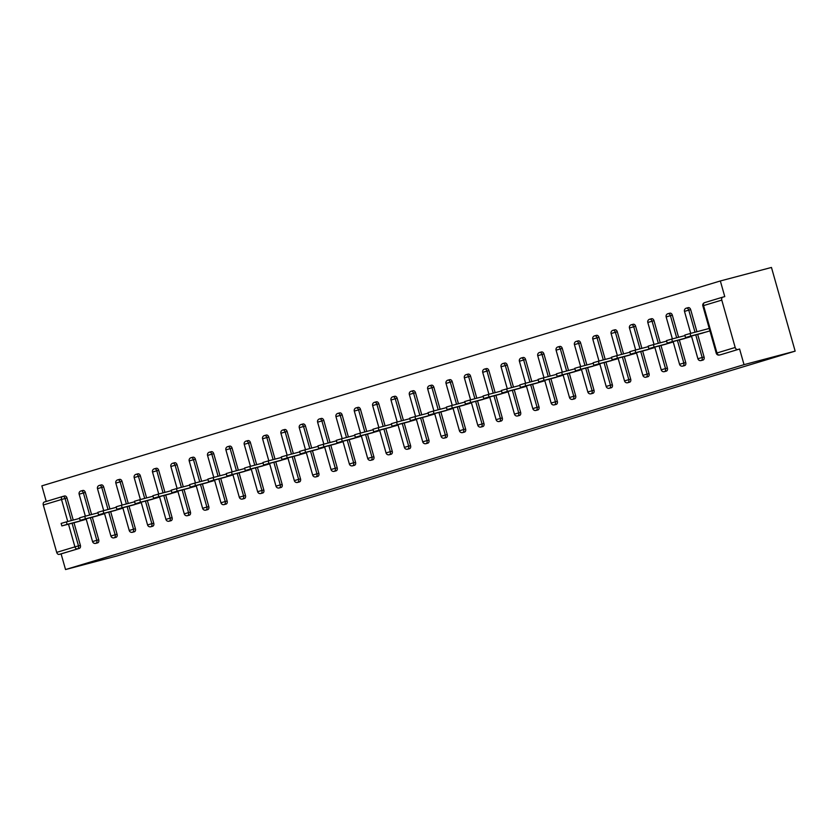 <?xml version="1.0" encoding="UTF-8"?>
<svg xmlns="http://www.w3.org/2000/svg" width="837" height="837" viewBox="0 0 837 837"><rect width="100%" height="100%" fill="white"/><g stroke="black" fill="none" stroke-linecap="round" stroke-linejoin="round"><path stroke-width="1.26" d="M721.787 300.096A2.605 1.852 73.2 0 1 722.823 297.125L704.597 302.638A2.605 2.605 0 0 0 702.839 305.84L703.561 305.599L716.964 352.973L735.189 347.47L721.787 300.096L703.561 305.599A2.605 1.852 73.2 0 1 704.597 302.638A2.605 1.852 73.2 0 1 704.639 302.617L722.781 297.145A2.605 1.852 73.2 0 1 722.865 297.114L724.769 296.612L720.343 280.96L41.85 485.858L46.255 501.436M720.343 280.96L771.463 267.453L795.15 351.142L116.657 556.04L65.537 569.547L744.03 364.66L795.15 351.142M67.755 521.524L61.519 499.49L43.294 504.993L56.696 552.368L74.922 546.864L68.508 524.182M73.98 522.738L80.383 545.347A2.605 1.841 75.2 0 1 79.327 548.392L59.197 554.397L61.101 553.895L65.537 569.547M79.327 548.392L61.101 553.895M59.197 554.397A2.605 1.852 -106.8 0 1 56.696 552.368M43.294 504.993A2.605 1.852 -106.8 0 1 44.33 502.022A2.605 1.852 -106.8 0 1 44.371 502.012L62.513 496.529M86.232 519.233L75.822 522.246M744.03 364.66L739.594 349.008L721.368 354.511A2.605 1.841 75.2 0 1 721.327 354.522A2.605 1.841 75.2 0 1 721.285 354.532M62.691 496.477L64.501 495.996A2.605 1.841 75.2 0 1 64.554 495.985A2.605 1.841 75.2 0 1 66.981 497.984L73.227 520.07M686.298 308.162A2.605 1.841 75.2 0 1 686.34 308.152L688.244 307.639A2.605 1.841 75.2 0 1 688.244 307.639A2.605 1.841 75.2 0 1 690.671 309.638L696.928 331.724M697.681 334.392L704.084 357.001A2.605 1.841 75.2 0 1 703.028 360.046A2.605 1.841 75.2 0 1 702.986 360.067A2.605 1.841 75.2 0 1 702.934 360.077M669.851 313.195A2.605 1.841 75.2 0 1 669.903 313.184A2.605 1.841 75.2 0 1 672.331 315.172L678.587 337.269M679.341 339.937L685.733 362.547A2.605 1.841 75.2 0 1 684.687 365.591A2.605 1.841 75.2 0 1 684.635 365.602A2.605 1.841 75.2 0 1 684.593 365.612L682.73 366.104A2.605 1.841 75.2 0 0 682.772 366.093A2.605 1.841 -104.8 0 0 683.829 363.049L685.733 362.547M651.51 318.74A2.605 1.841 75.2 0 1 651.552 318.719A2.605 1.841 75.2 0 1 653.99 320.717L660.236 342.804M660.989 345.472L667.392 368.081A2.605 1.841 75.2 0 1 666.336 371.126A2.605 1.841 75.2 0 1 666.294 371.147A2.605 1.841 75.2 0 1 666.252 371.157M631.265 324.777A2.605 1.841 75.2 0 1 631.307 324.766L633.211 324.264A2.605 1.841 75.2 0 1 633.211 324.264A2.605 1.841 75.2 0 1 635.639 326.252L641.895 348.349M642.649 351.006L649.052 373.626A2.605 1.841 75.2 0 1 647.995 376.671A2.605 1.841 75.2 0 1 647.953 376.681A2.605 1.841 75.2 0 1 647.911 376.692M614.829 329.809A2.605 1.841 75.2 0 1 614.871 329.799A2.605 1.841 75.2 0 1 617.298 331.797L623.555 353.884M624.308 356.552L630.7 379.161A2.605 1.841 75.2 0 1 629.654 382.206A2.605 1.841 75.2 0 1 629.602 382.216A2.605 1.841 75.2 0 1 629.56 382.227M596.478 335.355A2.605 1.841 75.2 0 1 596.519 335.344A2.605 1.841 75.2 0 1 598.957 337.332L605.203 359.429M605.957 362.086L612.36 384.706A2.605 1.841 75.2 0 1 611.303 387.751A2.605 1.841 75.2 0 1 611.261 387.761A2.605 1.841 75.2 0 1 611.219 387.772M576.233 341.402A2.605 1.841 75.2 0 1 576.274 341.381L578.179 340.879A2.605 1.841 75.2 0 1 578.179 340.879A2.605 1.841 75.2 0 1 580.606 342.877L586.863 364.963M587.616 367.631L594.019 390.241A2.605 1.841 75.2 0 1 592.962 393.285A2.605 1.841 75.2 0 1 592.92 393.296A2.605 1.841 75.2 0 1 592.878 393.306M559.796 346.434A2.605 1.841 75.2 0 1 559.838 346.424A2.605 1.841 75.2 0 1 562.265 348.412L568.522 370.509M569.275 373.166L575.668 395.786A2.605 1.841 75.2 0 1 574.621 398.83A2.605 1.841 75.2 0 1 574.58 398.841A2.605 1.841 75.2 0 1 574.527 398.851M541.445 351.969A2.605 1.841 75.2 0 1 541.497 351.958A2.605 1.841 75.2 0 1 543.924 353.946L550.171 376.043M550.924 378.711L557.327 401.321A2.605 1.841 75.2 0 1 556.27 404.365A2.605 1.841 75.2 0 1 556.228 404.376A2.605 1.841 75.2 0 1 556.187 404.386M521.2 358.016A2.605 1.841 75.2 0 1 521.242 358.006L523.146 357.504A2.605 1.841 75.2 0 1 523.146 357.504A2.605 1.841 75.2 0 1 525.584 359.491L531.83 381.588M532.583 384.246L538.986 406.866A2.605 1.841 75.2 0 1 537.929 409.91A2.605 1.841 75.2 0 1 537.888 409.921A2.605 1.841 75.2 0 1 537.846 409.931M504.763 363.049A2.605 1.841 75.2 0 1 504.805 363.038A2.605 1.841 75.2 0 1 507.232 365.026L513.489 387.123M514.242 389.791L520.635 412.4A2.605 1.841 75.2 0 1 519.589 415.445A2.605 1.841 75.2 0 1 519.547 415.455A2.605 1.841 75.2 0 1 519.495 415.466M486.412 368.594A2.605 1.841 75.2 0 1 486.464 368.583A2.605 1.841 75.2 0 1 488.892 370.571L495.138 392.668M495.902 395.326L502.294 417.945A2.605 1.841 75.2 0 1 501.237 420.99A2.605 1.841 75.2 0 1 501.196 421.001A2.605 1.841 75.2 0 1 501.154 421.011M466.167 374.631A2.605 1.841 75.2 0 1 466.209 374.62L468.113 374.118A2.605 1.841 75.2 0 1 468.113 374.118A2.605 1.841 75.2 0 1 470.551 376.106L476.797 398.203M477.55 400.871L483.953 423.48A2.605 1.841 75.2 0 1 482.897 426.525A2.605 1.841 75.2 0 1 482.855 426.535A2.605 1.841 75.2 0 1 482.813 426.546M449.731 379.674A2.605 1.841 75.2 0 1 449.772 379.663A2.605 1.841 75.2 0 1 452.2 381.651L458.456 403.748M459.21 406.405L465.613 429.025A2.605 1.841 75.2 0 1 464.556 432.059A2.605 1.841 75.2 0 1 464.514 432.08A2.605 1.841 75.2 0 1 464.462 432.091M431.379 385.208A2.605 1.841 75.2 0 1 431.432 385.198A2.605 1.841 75.2 0 1 433.859 387.186L440.116 409.283M440.869 411.95L447.261 434.56A2.605 1.841 75.2 0 1 446.215 437.605A2.605 1.841 75.2 0 1 446.163 437.615A2.605 1.841 75.2 0 1 446.121 437.625M413.039 390.753A2.605 1.841 75.2 0 1 413.08 390.733A2.605 1.841 75.2 0 1 415.518 392.731L421.764 414.817M422.518 417.485L428.921 440.095A2.605 1.841 75.2 0 1 427.864 443.139A2.605 1.841 75.2 0 1 427.822 443.16A2.605 1.841 75.2 0 1 427.78 443.171M394.698 396.288A2.605 1.841 75.2 0 1 394.74 396.278A2.605 1.841 75.2 0 1 397.167 398.266L403.424 420.362M404.177 423.03L410.58 445.64A2.605 1.841 75.2 0 1 409.523 448.684A2.605 1.841 75.2 0 1 409.481 448.695A2.605 1.841 75.2 0 1 409.439 448.705M376.357 401.833A2.605 1.841 75.2 0 1 376.399 401.812A2.605 1.841 75.2 0 1 378.826 403.811L385.083 425.897M385.836 428.565L392.229 451.174A2.605 1.841 75.2 0 1 391.182 454.219A2.605 1.841 75.2 0 1 391.13 454.229A2.605 1.841 75.2 0 1 391.088 454.25M356.102 407.87A2.605 1.841 75.2 0 1 356.143 407.86L358.048 407.357A2.605 1.841 75.2 0 1 358.048 407.357A2.605 1.841 75.2 0 1 360.485 409.345L366.732 431.442M367.485 434.1L373.888 456.72A2.605 1.841 75.2 0 1 372.831 459.764A2.605 1.841 75.2 0 1 372.789 459.775A2.605 1.841 75.2 0 1 372.747 459.785M339.665 412.903A2.605 1.841 75.2 0 1 339.707 412.892A2.605 1.841 75.2 0 1 342.134 414.89L348.391 436.977M349.144 439.645L355.547 462.254A2.605 1.841 75.2 0 1 354.49 465.299A2.605 1.841 75.2 0 1 354.449 465.309A2.605 1.841 75.2 0 1 354.407 465.32M321.324 418.448A2.605 1.841 75.2 0 1 321.366 418.437A2.605 1.841 75.2 0 1 323.793 420.425L330.05 442.522M330.803 445.179L337.196 467.799A2.605 1.841 75.2 0 1 336.15 470.844A2.605 1.841 75.2 0 1 336.108 470.854A2.605 1.841 75.2 0 1 336.055 470.865M302.973 423.982A2.605 1.841 75.2 0 1 303.025 423.972A2.605 1.841 75.2 0 1 305.453 425.96L311.699 448.057M312.452 450.724L318.855 473.334A2.605 1.841 75.2 0 1 317.798 476.379A2.605 1.841 75.2 0 1 317.757 476.389A2.605 1.841 75.2 0 1 317.715 476.399M284.632 429.527A2.605 1.841 75.2 0 1 284.674 429.517A2.605 1.841 75.2 0 1 287.112 431.505L293.358 453.602M294.111 456.259L300.514 478.879A2.605 1.841 75.2 0 1 299.458 481.924A2.605 1.841 75.2 0 1 299.416 481.934A2.605 1.841 75.2 0 1 299.374 481.945M266.292 435.062A2.605 1.841 75.2 0 1 266.333 435.052A2.605 1.841 75.2 0 1 268.761 437.04L275.017 459.136M275.771 461.804L282.163 484.414A2.605 1.841 75.2 0 1 281.117 487.458A2.605 1.841 75.2 0 1 281.075 487.469A2.605 1.841 75.2 0 1 281.023 487.479M247.94 440.607A2.605 1.841 75.2 0 1 247.993 440.597A2.605 1.841 75.2 0 1 250.42 442.585L256.677 464.681M257.43 467.339L263.822 489.959A2.605 1.841 75.2 0 1 262.766 493.003A2.605 1.841 75.2 0 1 262.724 493.014A2.605 1.841 75.2 0 1 262.682 493.024M229.6 446.142A2.605 1.841 75.2 0 1 229.641 446.131A2.605 1.841 75.2 0 1 232.079 448.119L238.325 470.216M239.079 472.884L245.482 495.494A2.605 1.841 75.2 0 1 244.425 498.538A2.605 1.841 75.2 0 1 244.383 498.549A2.605 1.841 75.2 0 1 244.341 498.559M211.259 451.687A2.605 1.841 75.2 0 1 211.301 451.677A2.605 1.841 75.2 0 1 213.728 453.664L219.985 475.761M220.738 478.419L227.141 501.039A2.605 1.841 75.2 0 1 226.084 504.083A2.605 1.841 75.2 0 1 226.042 504.094A2.605 1.841 75.2 0 1 225.99 504.104M192.918 457.222A2.605 1.841 75.2 0 1 192.96 457.211A2.605 1.841 75.2 0 1 195.387 459.199L201.644 481.296M202.397 483.964L208.79 506.573A2.605 1.841 75.2 0 1 207.743 509.618A2.605 1.841 75.2 0 1 207.691 509.628A2.605 1.841 75.2 0 1 207.649 509.639M174.567 462.767A2.605 1.841 75.2 0 1 174.609 462.746A2.605 1.841 75.2 0 1 177.046 464.744L183.293 486.841M184.046 489.499L190.449 512.118A2.605 1.841 75.2 0 1 189.392 515.153A2.605 1.841 75.2 0 1 189.35 515.173A2.605 1.841 75.2 0 1 189.308 515.184M156.226 468.301A2.605 1.841 75.2 0 1 156.268 468.291A2.605 1.841 75.2 0 1 158.695 470.279L164.952 492.376M165.705 495.044L172.108 517.653A2.605 1.841 75.2 0 1 171.051 520.698A2.605 1.841 75.2 0 1 171.01 520.708A2.605 1.841 75.2 0 1 170.968 520.719M137.885 473.847A2.605 1.841 75.2 0 1 137.927 473.826A2.605 1.841 75.2 0 1 140.354 475.824L146.611 497.91M147.364 500.578L153.757 523.188A2.605 1.841 75.2 0 1 152.711 526.232A2.605 1.841 75.2 0 1 152.658 526.253A2.605 1.841 75.2 0 1 152.616 526.264M119.534 479.381A2.605 1.841 75.2 0 1 119.576 479.371A2.605 1.841 75.2 0 1 122.014 481.359L128.26 503.455M129.013 506.113L135.416 528.733A2.605 1.841 75.2 0 1 134.359 531.777A2.605 1.841 75.2 0 1 134.318 531.788A2.605 1.841 75.2 0 1 134.276 531.798M101.193 484.926A2.605 1.841 75.2 0 1 101.235 484.905A2.605 1.841 75.2 0 1 103.662 486.904L109.919 508.99M110.672 511.658L117.075 534.268A2.605 1.841 75.2 0 1 116.019 537.312A2.605 1.841 75.2 0 1 115.977 537.323A2.605 1.841 75.2 0 1 115.935 537.344M82.853 490.461A2.605 1.841 75.2 0 1 82.894 490.451A2.605 1.841 75.2 0 1 85.322 492.438L91.578 514.535M92.332 517.193L98.724 539.813A2.605 1.841 75.2 0 1 97.678 542.857A2.605 1.841 75.2 0 1 97.636 542.868A2.605 1.841 75.2 0 1 97.584 542.878M94.173 516.711L104.573 513.698M112.514 511.166L122.913 508.164M130.854 505.632L141.265 502.618M149.206 500.097L159.605 497.084M167.546 494.552L177.946 491.539M185.887 489.017L196.297 486.004M204.238 483.472L214.638 480.459M222.579 477.937L232.979 474.924M240.92 472.392L251.33 469.379M259.261 466.858L269.671 463.844M277.612 461.313L288.012 458.299M295.953 455.778L306.363 452.765M314.293 450.233L324.704 447.22M332.645 444.698L343.044 441.685M350.985 439.153L361.385 436.15M369.326 433.618L379.736 430.605M387.677 428.073L398.077 425.07M406.018 422.539L416.418 419.525M424.359 417.004L434.769 413.991M442.71 411.459L453.11 408.446M461.051 405.924L471.451 402.911M479.392 400.379L489.802 397.366M497.733 394.844L508.143 391.831M516.084 389.299L526.483 386.286M534.424 383.764L544.835 380.751M552.765 378.219L563.175 375.206M571.116 372.685L581.516 369.672M589.457 367.14L599.857 364.126M607.798 361.605L618.208 358.592M626.149 356.06L636.549 353.057M644.49 350.525L654.89 347.512M662.831 344.98L673.241 341.977M681.182 339.445L691.582 336.432M699.523 333.911L709.922 330.897M709.211 328.386L706.606 329.171M739.594 349.008L721.368 354.511M735.189 347.47A2.605 1.852 73.2 0 0 737.69 349.51M61.844 525.918L61.132 523.407L66.405 521.88L67.117 524.391L61.844 525.918L79.274 521.336M67.117 524.391L83.616 520.028M66.405 521.88L79.62 518.385M80.185 520.384L79.473 517.873L84.746 516.335L85.458 518.846L80.185 520.384L97.615 515.801M85.458 518.846L101.968 514.483M84.746 516.335L97.96 512.84M98.536 514.839L97.824 512.328L103.097 510.8L103.798 513.311L98.536 514.839L115.956 510.256M103.798 513.311L120.308 508.948M103.097 510.8L116.312 507.306M116.877 509.304L116.165 506.793L121.438 505.255L122.15 507.766L116.877 509.304L134.307 504.721M122.15 507.766L138.649 503.403M121.438 505.255L134.652 501.771M135.217 503.759L134.506 501.248L139.779 499.72L140.49 502.231L135.217 503.759L152.648 499.187M140.49 502.231L157 497.869M139.779 499.72L152.993 496.226M153.558 498.224L152.857 495.713L158.12 494.175L158.831 496.686L153.558 498.224L170.989 493.642M158.831 496.686L175.341 492.323M158.12 494.175L171.344 490.691M171.909 492.69L171.198 490.179L176.471 488.641L177.182 491.152L171.909 492.69L189.329 488.107M177.182 491.152L193.682 486.789M176.471 488.641L189.685 485.146M190.25 487.144L189.539 484.633L194.812 483.095L195.523 485.606L190.25 487.144L207.681 482.562M195.523 485.606L212.033 481.254M194.812 483.095L208.026 479.611M208.591 481.61L207.879 479.099L213.153 477.561L213.864 480.072L208.591 481.61L226.021 477.027M213.864 480.072L230.374 475.709M213.153 477.561L226.377 474.066M226.942 476.065L226.231 473.554L231.504 472.026L232.215 474.537L226.942 476.065L244.362 471.482M232.215 474.537L248.715 470.174M231.504 472.026L244.718 468.532M245.283 470.53L244.571 468.019L249.844 466.481L250.556 468.992L245.283 470.53L262.713 465.947M250.556 468.992L267.055 464.629M249.844 466.481L263.059 462.987M263.624 464.985L262.912 462.474L268.185 460.946L268.897 463.457L263.624 464.985L281.054 460.402M268.897 463.457L285.407 459.094M268.185 460.946L281.41 457.452M281.975 459.45L281.263 456.939L286.536 455.401L287.248 457.912L281.975 459.45L299.395 454.868M287.248 457.912L303.747 453.549M286.536 455.401L299.751 451.907M300.316 453.905L299.604 451.394L304.877 449.867L305.589 452.378L300.316 453.905L317.746 449.323M305.589 452.378L322.088 448.015M304.877 449.867L318.091 446.372M318.656 448.37L317.945 445.859L323.218 444.321L323.929 446.832L318.656 448.37L336.087 443.788M323.929 446.832L340.439 442.47M323.218 444.321L336.432 440.827M337.008 442.825L336.296 440.314L341.569 438.787L342.27 441.298L337.008 442.825L354.428 438.243M342.27 441.298L358.78 436.935M341.569 438.787L354.783 435.292M355.348 437.291L354.637 434.78L359.91 433.242L360.621 435.753L355.348 437.291L372.768 432.708M360.621 435.753L377.121 431.39M359.91 433.242L373.124 429.747M373.689 431.746L372.978 429.235L378.251 427.707L378.962 430.218L373.689 431.746L391.12 427.163M378.962 430.218L395.472 425.855M378.251 427.707L391.465 424.213M392.03 426.211L391.329 423.7L396.592 422.162L397.303 424.673L392.03 426.211L409.46 421.628M397.303 424.673L413.813 420.31M396.592 422.162L409.816 418.678M410.381 420.666L409.67 418.155L414.943 416.627L415.654 419.138L410.381 420.666L427.801 416.094M415.654 419.138L432.154 414.775M414.943 416.627L428.157 413.133M428.722 415.131L428.01 412.62L433.284 411.082L433.995 413.593L428.722 415.131L446.152 410.548M433.995 413.593L450.505 409.241M433.284 411.082L446.498 407.598M447.063 409.596L446.351 407.085L451.624 405.547L452.336 408.058L447.063 409.596L464.493 405.014M452.336 408.058L468.846 403.696M451.624 405.547L464.849 402.053M465.414 404.051L464.702 401.54L469.975 400.013L470.687 402.513L465.414 404.051L482.834 399.469M470.687 402.513L487.186 398.161M469.975 400.013L483.19 396.518M483.755 398.517L483.043 396.006L488.316 394.468L489.028 396.979L483.755 398.517L501.185 393.934M489.028 396.979L505.527 392.616M488.316 394.468L501.53 390.973M502.095 392.971L501.384 390.46L506.657 388.933L507.368 391.444L502.095 392.971L519.526 388.389M507.368 391.444L523.878 387.081M506.657 388.933L519.882 385.438M520.447 387.437L519.735 384.926L525.008 383.388L525.72 385.899L520.447 387.437L537.867 382.854M525.72 385.899L542.219 381.536M525.008 383.388L538.222 379.893M538.787 381.892L538.076 379.381L543.349 377.853L544.06 380.364L538.787 381.892L556.218 377.309M544.06 380.364L560.56 376.001M543.349 377.853L556.563 374.359M557.128 376.357L556.417 373.846L561.69 372.308L562.401 374.819L557.128 376.357L574.559 371.774M562.401 374.819L578.911 370.456M561.69 372.308L574.904 368.814M575.469 370.812L574.768 368.301L580.041 366.773L580.742 369.284L575.469 370.812L592.899 366.229M580.742 369.284L597.252 364.922M580.041 366.773L593.255 363.279M593.82 365.277L593.109 362.766L598.382 361.228L599.093 363.739L593.82 365.277L611.24 360.695M599.093 363.739L615.593 359.376M598.382 361.228L611.596 357.734M612.161 359.732L611.449 357.221L616.723 355.694L617.434 358.205L612.161 359.732L629.591 355.15M617.434 358.205L633.944 353.842M616.723 355.694L629.937 352.199M630.502 354.197L629.79 351.686L635.063 350.148L635.775 352.659L630.502 354.197L647.932 349.615M635.775 352.659L652.285 348.297M635.063 350.148L648.288 346.654M648.853 348.652L648.141 346.141L653.415 344.614L654.126 347.125L648.853 348.652L666.273 344.07M654.126 347.125L670.625 342.762M653.415 344.614L666.629 341.119M667.194 343.118L666.482 340.607L671.755 339.069L672.467 341.58L667.194 343.118L684.624 338.535M672.467 341.58L688.977 337.217M671.755 339.069L684.969 335.585M685.534 337.573L684.823 335.062L690.096 333.534L690.807 336.045L685.534 337.573L702.965 333M690.807 336.045L707.317 331.682M690.096 333.534L709.242 328.47M72.076 523.24L78.479 545.85A2.605 1.841 -104.8 0 1 77.422 548.894A2.605 1.852 -106.8 0 1 74.922 546.864L80.383 545.347M66.981 497.984L61.519 499.49A2.605 1.852 -106.8 0 1 62.555 496.519A2.605 1.852 -106.8 0 1 62.597 496.508A2.605 1.841 75.2 0 1 62.639 496.487A2.605 1.841 75.2 0 1 65.077 498.486L71.323 520.572M716.964 352.973A2.605 1.852 73.2 0 0 719.464 355.014A2.605 1.841 75.2 0 1 719.422 355.024A2.605 2.605 0 0 1 716.242 353.214L716.964 352.973M85.322 492.438L79.138 494.186L85.364 516.178M90.427 517.705L96.82 540.315L92.551 541.56A2.605 2.605 0 0 0 95.721 543.37A2.605 1.841 75.2 0 0 95.763 543.359A2.605 1.841 -104.8 0 0 96.82 540.315L98.724 539.813M80.938 490.963A2.605 1.841 75.2 0 1 80.99 490.953A2.605 1.841 75.2 0 1 83.418 492.941L89.664 515.037M103.662 486.904L101.758 487.406L108.015 509.503M108.768 512.16L115.161 534.78L117.075 534.268M122.014 481.359L120.109 481.861L126.356 503.958M127.109 506.626L133.512 529.235L135.416 528.733M140.354 475.824L138.45 476.326L144.696 498.423M145.45 501.081L151.853 523.7L153.757 523.188M158.695 470.279L156.791 470.781L163.048 492.878M163.801 495.546L170.193 518.155L172.108 517.653M177.046 464.744L175.132 465.246L181.388 487.343M182.142 490.001L188.545 512.621L190.449 512.118M195.387 459.199L193.483 459.701L199.729 481.798M200.482 484.466L206.885 507.076L208.79 506.573M213.728 453.664L211.824 454.167L218.08 476.263M218.834 478.921L225.226 501.541L227.141 501.039M232.079 448.119L230.165 448.632L236.421 470.718M237.174 473.386L243.577 495.996L245.482 495.494M250.42 442.585L248.516 443.087L254.762 465.184M255.515 467.841L261.918 490.461L263.822 489.959M268.761 437.04L266.857 437.552L273.113 459.639M273.866 462.306L280.259 484.916L282.163 484.414M287.112 431.505L285.197 432.007L291.454 454.104M292.207 456.761L298.61 479.381L300.514 478.879M305.453 425.96L303.549 426.472L309.795 448.559M310.548 451.227L316.951 473.836L318.855 473.334M323.793 420.425L321.889 420.927L328.135 443.024M328.899 445.692L335.292 468.301L337.196 467.799M342.134 414.89L340.23 415.393L346.487 437.479M347.24 440.147L353.632 462.767L355.547 462.254M360.485 409.345L358.581 409.848L364.827 431.944M365.581 434.612L371.984 457.222L373.888 456.72M378.826 403.811L376.922 404.313L383.168 426.41M383.921 429.067L390.324 451.687L392.229 451.174M397.167 398.266L395.263 398.768L401.519 420.865M402.273 423.532L408.665 446.142L410.58 445.64M415.518 392.731L413.604 393.233L419.86 415.33M420.613 417.987L427.016 440.607L428.921 440.095M433.859 387.186L431.955 387.688L438.201 409.785M438.954 412.453L445.357 435.062L447.261 434.56M452.2 381.651L450.296 382.153L456.552 404.25M457.305 406.908L463.698 429.527L465.613 429.025M470.551 376.106L468.636 376.608L474.893 398.705M475.646 401.373L482.049 423.982L483.953 423.48M488.892 370.571L486.988 371.073L493.234 393.17M493.987 395.828L500.39 418.448L502.294 417.945M507.232 365.026L505.328 365.539L511.585 387.625M512.338 390.293L518.731 412.903L520.635 412.4M525.584 359.491L523.669 359.994L529.926 382.09M530.679 384.748L537.082 407.368L538.986 406.866M543.924 353.946L542.02 354.459L548.266 376.545M549.02 379.213L555.423 401.823L557.327 401.321M562.265 348.412L560.361 348.914L566.607 371.011M567.371 373.668L573.763 396.288L575.668 395.786M580.606 342.877L578.702 343.379L584.958 365.466M585.712 368.134L592.104 390.743L594.019 390.241M598.957 337.332L597.053 337.834L603.299 359.931M604.052 362.599L610.455 385.208L612.36 384.706M617.298 331.797L615.394 332.299L621.64 354.386M622.393 357.054L628.796 379.674L630.7 379.161M635.639 326.252L633.735 326.754L639.991 348.851M640.744 351.519L647.137 374.129L649.052 373.626M653.99 320.717L652.075 321.22L658.332 343.316M659.085 345.974L665.488 368.594L667.392 368.081M672.331 315.172L670.427 315.675L676.673 337.771M677.426 340.439L683.829 363.049L679.55 364.294A2.605 2.605 0 0 0 682.73 366.104M690.671 309.638L688.767 310.14L695.024 332.237M695.777 334.894L702.17 357.514L704.084 357.001M99.289 485.429A2.605 1.841 75.2 0 1 99.331 485.418A2.605 1.841 75.2 0 1 101.758 487.406L97.49 488.651L103.704 510.633M111.614 535.785L110.892 536.015A2.605 2.605 0 0 0 114.073 537.835A2.605 1.841 75.2 0 1 114.073 537.835A2.605 1.841 -104.8 0 0 115.161 534.78L111.614 535.785M119.576 479.371L117.672 479.873A2.605 1.841 75.2 0 1 117.672 479.873A2.605 1.841 75.2 0 1 120.109 481.861L115.83 483.106L122.056 505.098M129.955 530.239L129.233 530.48A2.605 2.605 0 0 0 132.413 532.29A2.605 1.841 75.2 0 0 132.455 532.28A2.605 1.841 -104.8 0 0 133.512 529.235L129.955 530.239M135.971 474.349A2.605 1.841 75.2 0 1 136.023 474.338A2.605 1.841 75.2 0 1 138.45 476.326L134.171 477.571L140.396 499.553M148.306 524.705L147.574 524.935A2.605 2.605 0 0 0 150.754 526.755A2.605 1.841 75.2 0 0 150.796 526.745A2.605 1.841 -104.8 0 0 151.853 523.7L148.306 524.705M154.322 468.804A2.605 1.841 75.2 0 1 154.364 468.793A2.605 1.841 75.2 0 1 156.791 470.781L152.522 472.026L158.737 494.018M166.647 519.16L165.925 519.4A2.605 2.605 0 0 0 169.105 521.21A2.605 1.841 75.2 0 1 169.105 521.21A2.605 1.841 -104.8 0 0 170.193 518.155L166.647 519.16M174.609 462.746L172.704 463.259A2.605 1.841 75.2 0 1 172.704 463.259A2.605 1.841 75.2 0 1 175.132 465.246L170.863 466.491L177.088 488.473M184.987 513.625L184.266 513.866A2.605 2.605 0 0 0 187.446 515.676A2.605 1.841 75.2 0 0 187.488 515.665A2.605 1.841 -104.8 0 0 188.545 512.621L184.987 513.625M191.003 457.724A2.605 1.841 75.2 0 1 191.045 457.713A2.605 1.841 75.2 0 1 193.483 459.701L189.204 460.946L195.429 482.939M203.339 508.08L202.606 508.321A2.605 2.605 0 0 0 205.787 510.131A2.605 1.841 75.2 0 0 205.829 510.12A2.605 1.841 -104.8 0 0 206.885 507.076L203.339 508.08M209.355 452.189A2.605 1.841 75.2 0 1 209.396 452.179A2.605 1.841 75.2 0 1 211.824 454.167L207.545 455.412L213.77 477.393M221.679 502.545L220.958 502.786A2.605 2.605 0 0 0 224.128 504.596A2.605 1.841 75.2 0 0 224.18 504.585A2.605 1.841 -104.8 0 0 225.226 501.541L221.679 502.545M229.641 446.131L227.737 446.634A2.605 1.841 75.2 0 1 227.737 446.634A2.605 1.841 75.2 0 1 230.165 448.632L225.896 449.867L232.111 471.859M240.02 497L239.298 497.241A2.605 2.605 0 0 0 242.479 499.051A2.605 1.841 75.2 0 0 242.521 499.04A2.605 1.841 -104.8 0 0 243.577 495.996L240.02 497M246.036 441.109A2.605 1.841 75.2 0 1 246.078 441.099A2.605 1.841 75.2 0 1 248.516 443.087L244.237 444.332L250.462 466.324M258.361 491.465L257.639 491.706A2.605 2.605 0 0 0 260.82 493.516A2.605 1.841 75.2 0 0 260.862 493.506A2.605 1.841 -104.8 0 0 261.918 490.461L258.361 491.465M264.377 435.575A2.605 1.841 75.2 0 1 264.429 435.554A2.605 1.841 75.2 0 1 266.857 437.552L262.577 438.787L268.803 460.779M276.712 485.92L275.99 486.161A2.605 2.605 0 0 0 279.16 487.971A2.605 1.841 75.2 0 0 279.213 487.961A2.605 1.841 -104.8 0 0 280.259 484.916L276.712 485.92M284.674 429.517L282.77 430.019A2.605 1.841 75.2 0 1 282.77 430.019A2.605 1.841 75.2 0 1 285.197 432.007L280.929 433.252L287.143 455.244M295.053 480.386L294.331 480.626A2.605 2.605 0 0 0 297.512 482.436A2.605 1.841 75.2 0 0 297.553 482.426A2.605 1.841 -104.8 0 0 298.61 479.381L295.053 480.386M301.069 424.495A2.605 1.841 75.2 0 1 301.111 424.474A2.605 1.841 75.2 0 1 303.549 426.472L299.269 427.707L305.495 449.699M313.394 474.851L312.672 475.081A2.605 2.605 0 0 0 315.852 476.902A2.605 1.841 75.2 0 0 315.894 476.881A2.605 1.841 -104.8 0 0 316.951 473.836L313.394 474.851M319.41 418.95A2.605 1.841 75.2 0 1 319.462 418.939A2.605 1.841 75.2 0 1 321.889 420.927L317.61 422.172L323.835 444.165M331.745 469.306L331.023 469.547A2.605 2.605 0 0 0 334.193 471.357A2.605 1.841 75.2 0 0 334.235 471.346A2.605 1.841 -104.8 0 0 335.292 468.301L331.745 469.306M337.761 413.415A2.605 1.841 75.2 0 1 337.803 413.394A2.605 1.841 75.2 0 1 340.23 415.393L335.961 416.638L342.176 438.619M350.086 463.771L349.364 464.001A2.605 2.605 0 0 0 352.544 465.822A2.605 1.841 75.2 0 0 352.586 465.801A2.605 1.841 -104.8 0 0 353.632 462.767L350.086 463.771M354.302 411.093A2.605 2.605 0 0 1 356.143 407.86A2.605 1.841 75.2 0 1 358.581 409.848L354.302 411.093L360.527 433.085M368.426 458.226L367.705 458.467A2.605 2.605 0 0 0 370.885 460.277A2.605 1.841 75.2 0 0 370.927 460.266A2.605 1.841 -104.8 0 0 371.984 457.222L368.426 458.226M374.442 402.335A2.605 1.841 75.2 0 1 374.495 402.325A2.605 1.841 75.2 0 1 376.922 404.313L372.643 405.558L378.868 427.54M386.778 452.691L386.045 452.922A2.605 2.605 0 0 0 389.226 454.742A2.605 1.841 75.2 0 0 389.268 454.721A2.605 1.841 -104.8 0 0 390.324 451.687L386.778 452.691M394.74 396.278L392.835 396.78A2.605 1.841 75.2 0 1 392.835 396.78A2.605 1.841 75.2 0 1 395.263 398.768L390.994 400.013L397.209 422.005M405.118 447.146L404.397 447.387A2.605 2.605 0 0 0 407.577 449.197A2.605 1.841 75.2 0 0 407.619 449.187A2.605 1.841 -104.8 0 0 408.665 446.142L405.118 447.146M411.134 391.256A2.605 1.841 75.2 0 1 411.176 391.245A2.605 1.841 75.2 0 1 413.604 393.233L409.335 394.478L415.56 416.46M423.459 441.612L422.737 441.842A2.605 2.605 0 0 0 425.918 443.662A2.605 1.841 75.2 0 0 425.96 443.652A2.605 1.841 -104.8 0 0 427.016 440.607L423.459 441.612M429.475 385.711A2.605 1.841 75.2 0 1 429.517 385.7A2.605 1.841 75.2 0 1 431.955 387.688L427.676 388.933L433.901 410.925M441.81 436.067L441.078 436.307A2.605 2.605 0 0 0 444.259 438.117A2.605 1.841 75.2 0 0 444.301 438.107A2.605 1.841 -104.8 0 0 445.357 435.062L441.81 436.067M449.772 379.663L447.868 380.165A2.605 1.841 75.2 0 1 447.868 380.165A2.605 1.841 75.2 0 1 450.296 382.153L446.016 383.398L452.242 405.38M460.151 430.532L459.429 430.773A2.605 2.605 0 0 0 462.599 432.583A2.605 1.841 75.2 0 0 462.652 432.572A2.605 1.841 -104.8 0 0 463.698 429.527L460.151 430.532M464.368 377.853A2.605 2.605 0 0 1 466.209 374.62A2.605 1.841 75.2 0 1 468.636 376.608L464.368 377.853L470.582 399.845M478.492 424.987L477.77 425.227A2.605 2.605 0 0 0 480.951 427.037A2.605 1.841 75.2 0 0 480.993 427.027A2.605 1.841 -104.8 0 0 482.049 423.982L478.492 424.987M484.508 369.096A2.605 1.841 75.2 0 1 484.55 369.086A2.605 1.841 75.2 0 1 486.988 371.073L482.708 372.319L488.934 394.311M496.833 419.452L496.111 419.693A2.605 2.605 0 0 0 499.291 421.503A2.605 1.841 75.2 0 0 499.333 421.492A2.605 1.841 -104.8 0 0 500.39 418.448L496.833 419.452M504.805 363.038L502.901 363.54A2.605 2.605 0 0 0 502.807 363.572A2.605 1.841 75.2 0 1 502.901 363.54A2.605 1.841 75.2 0 1 505.328 365.539L501.049 366.773L507.274 388.766M515.184 413.907L514.462 414.148A2.605 2.605 0 0 0 517.632 415.958A2.605 1.841 75.2 0 0 517.684 415.947A2.605 1.841 -104.8 0 0 518.731 412.903L515.184 413.907M519.4 361.239A2.605 2.605 0 0 1 521.242 358.006A2.605 1.841 75.2 0 1 523.669 359.994L519.4 361.239L525.615 383.231M533.525 408.372L532.803 408.613A2.605 2.605 0 0 0 535.983 410.423A2.605 1.841 75.2 0 0 536.025 410.412A2.605 1.841 -104.8 0 0 537.082 407.368L533.525 408.372M539.541 352.482A2.605 1.841 75.2 0 1 539.583 352.461A2.605 1.841 75.2 0 1 542.02 354.459L537.741 355.694L543.966 377.686M551.865 402.827L551.144 403.068A2.605 2.605 0 0 0 554.324 404.878A2.605 1.841 75.2 0 0 554.366 404.867A2.605 1.841 -104.8 0 0 555.423 401.823L551.865 402.827M559.838 346.424L557.934 346.926A2.605 2.605 0 0 0 557.84 346.947A2.605 1.841 75.2 0 1 557.934 346.926A2.605 1.841 75.2 0 1 560.361 348.914L556.082 350.159L562.307 372.151M570.217 397.293L569.495 397.533A2.605 2.605 0 0 0 572.665 399.343A2.605 1.841 75.2 0 0 572.707 399.333A2.605 1.841 -104.8 0 0 573.763 396.288L570.217 397.293M574.433 344.614A2.605 2.605 0 0 1 576.274 341.381A2.605 1.841 75.2 0 1 578.702 343.379L574.433 344.614L580.648 366.606M588.557 391.758L587.836 391.988A2.605 2.605 0 0 0 591.016 393.808A2.605 1.841 75.2 0 0 591.058 393.788A2.605 1.841 -104.8 0 0 592.104 390.743L588.557 391.758M594.573 335.857A2.605 1.841 75.2 0 1 594.615 335.846A2.605 1.841 75.2 0 1 597.053 337.834L592.774 339.079L598.999 361.071M606.898 386.213L606.176 386.453A2.605 2.605 0 0 0 609.357 388.263A2.605 1.841 75.2 0 0 609.399 388.253A2.605 1.841 -104.8 0 0 610.455 385.208L606.898 386.213M612.914 330.322A2.605 1.841 75.2 0 1 612.956 330.301A2.605 1.841 75.2 0 1 615.394 332.299L611.115 333.544L617.34 355.526M625.249 380.678L624.517 380.908A2.605 2.605 0 0 0 627.698 382.729A2.605 1.841 75.2 0 0 627.74 382.708A2.605 1.841 -104.8 0 0 628.796 379.674L625.249 380.678M629.466 327.999A2.605 2.605 0 0 1 631.307 324.766A2.605 1.841 75.2 0 1 633.735 326.754L629.466 327.999L635.681 349.992M643.59 375.133L642.868 375.374A2.605 2.605 0 0 0 646.049 377.184A2.605 1.841 75.2 0 0 646.091 377.173A2.605 1.841 -104.8 0 0 647.137 374.129L643.59 375.133M649.606 319.242A2.605 1.841 75.2 0 1 649.648 319.232A2.605 1.841 75.2 0 1 652.075 321.22L647.807 322.465L654.032 344.446M661.931 369.598L661.209 369.828A2.605 2.605 0 0 0 664.39 371.649A2.605 1.841 75.2 0 0 664.432 371.628A2.605 1.841 -104.8 0 0 665.488 368.594L661.931 369.598M669.903 313.184L667.989 313.687A2.605 2.605 0 0 0 667.905 313.708A2.605 1.841 75.2 0 1 667.989 313.687A2.605 1.841 75.2 0 1 670.427 315.675L666.147 316.92L672.373 338.912M684.488 311.385A2.605 2.605 0 0 1 686.34 308.152A2.605 1.841 75.2 0 1 688.767 310.14L684.488 311.385L690.713 333.367M698.623 358.518L697.901 358.749A2.605 2.605 0 0 0 701.071 360.569A2.605 1.841 75.2 0 0 701.124 360.559A2.605 1.841 -104.8 0 0 702.17 357.514L698.623 358.518M44.33 502.022L62.555 496.519A2.605 2.605 0 0 1 62.639 496.487L64.554 495.985M82.894 490.451L80.99 490.953A2.605 2.605 0 0 0 79.138 494.186M86.117 518.835L92.551 541.56M97.636 542.868L95.721 543.37M101.235 484.905L99.331 485.418A2.605 2.605 0 0 0 97.49 488.651M104.458 513.301L110.892 536.015M115.977 537.323L114.073 537.835M117.672 479.873A2.605 2.605 0 0 0 115.83 483.106M122.809 507.756L129.233 530.48M134.318 531.788L132.413 532.29M137.927 473.826L136.023 474.338A2.605 2.605 0 0 0 134.171 477.571M141.15 502.221L147.574 524.935M152.658 526.253L150.754 526.755M156.268 468.291L154.364 468.793A2.605 2.605 0 0 0 152.522 472.026M159.49 496.676L165.925 519.4M171.01 520.708L169.105 521.21M172.704 463.259A2.605 2.605 0 0 0 170.863 466.491M177.842 491.141L184.266 513.866M189.35 515.173L187.446 515.676M192.96 457.211L191.045 457.713A2.605 2.605 0 0 0 189.204 460.946M196.182 485.606L202.606 508.321M207.691 509.628L205.787 510.131M211.301 451.677L209.396 452.179A2.605 2.605 0 0 0 207.545 455.412M214.523 480.061L220.958 502.786M226.042 504.094L224.128 504.596M227.737 446.634A2.605 2.605 0 0 0 225.896 449.867M232.874 474.527L239.298 497.241M244.383 498.549L242.479 499.051M247.993 440.597L246.078 441.099A2.605 2.605 0 0 0 244.237 444.332M251.215 468.982L257.639 491.706M262.724 493.014L260.82 493.516M266.333 435.052L264.429 435.554A2.605 2.605 0 0 0 262.577 438.787M269.556 463.447L275.99 486.161M281.075 487.469L279.16 487.971M282.77 430.019A2.605 2.605 0 0 0 280.929 433.252M287.897 457.902L294.331 480.626M299.416 481.934L297.512 482.436M303.025 423.972L301.111 424.474A2.605 2.605 0 0 0 299.269 427.707M306.248 452.367L312.672 475.081M317.757 476.389L315.852 476.902M321.366 418.437L319.462 418.939A2.605 2.605 0 0 0 317.61 422.172M324.589 446.822L331.023 469.547M336.108 470.854L334.193 471.357M339.707 412.892L337.803 413.394A2.605 2.605 0 0 0 335.961 416.638M342.929 441.287L349.364 464.001M354.449 465.309L352.544 465.822M361.281 435.742L367.705 458.467M372.789 459.775L370.885 460.277M376.399 401.812L374.495 402.325A2.605 2.605 0 0 0 372.643 405.558M379.621 430.208L386.045 452.922M391.13 454.229L389.226 454.742M392.835 396.78A2.605 2.605 0 0 0 390.994 400.013M397.962 424.662L404.397 447.387M409.481 448.695L407.577 449.197M413.08 390.733L411.176 391.245A2.605 2.605 0 0 0 409.335 394.478M416.313 419.128L422.737 441.842M427.822 443.16L425.918 443.662M431.432 385.198L429.517 385.7A2.605 2.605 0 0 0 427.676 388.933M434.654 413.583L441.078 436.307M446.163 437.615L444.259 438.117M447.868 380.165A2.605 2.605 0 0 0 446.016 383.398M452.995 408.048L459.429 430.773M464.514 432.08L462.599 432.583M471.346 402.513L477.77 425.227M482.855 426.535L480.951 427.037M486.464 368.583L484.55 369.086A2.605 2.605 0 0 0 482.708 372.319M489.687 396.968L496.111 419.693M501.196 421.001L499.291 421.503M502.807 363.572A2.605 2.605 0 0 0 501.049 366.773M508.028 391.434L514.462 414.148M519.547 415.455L517.632 415.958M526.368 385.888L532.803 408.613M537.888 409.921L535.983 410.423M541.497 351.958L539.583 352.461A2.605 2.605 0 0 0 537.741 355.694M544.72 380.354L551.144 403.068M556.228 404.376L554.324 404.878M557.84 346.947A2.605 2.605 0 0 0 556.082 350.159M563.06 374.809L569.495 397.533M574.58 398.841L572.665 399.343M581.401 369.274L587.836 391.988M592.92 393.296L591.016 393.808M596.519 335.344L594.615 335.846A2.605 2.605 0 0 0 592.774 339.079M599.752 363.729L606.176 386.453M611.261 387.761L609.357 388.263M614.871 329.799L612.956 330.301A2.605 2.605 0 0 0 611.115 333.544M618.093 358.194L624.517 380.908M629.602 382.216L627.698 382.729M636.434 352.649L642.868 375.374M647.953 376.681L646.049 377.184M651.552 318.719L649.648 319.232A2.605 2.605 0 0 0 647.807 322.465M654.785 347.114L661.209 369.828M666.294 371.147L664.39 371.649M667.905 313.708A2.605 2.605 0 0 0 666.147 316.92M673.126 341.569L679.55 364.294M691.467 336.035L697.901 358.749M702.986 360.067L701.071 360.569M702.839 305.84L716.242 353.214M721.327 354.522L719.422 355.024"/></g></svg>
